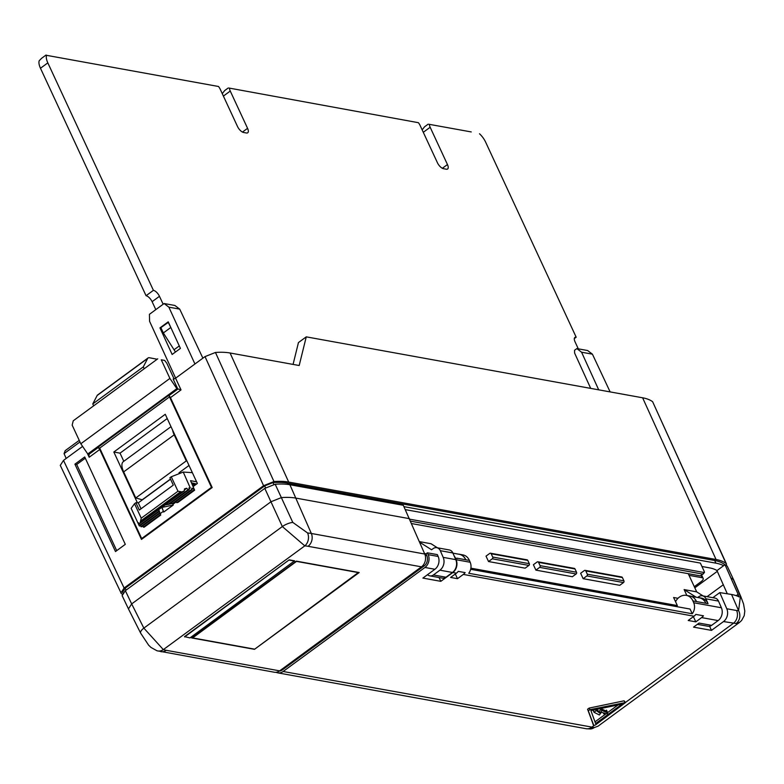 <?xml version="1.0" encoding="UTF-8"?>
<svg xmlns="http://www.w3.org/2000/svg" width="784" height="784" viewBox="0 0 784 784"><rect width="100%" height="100%" fill="white"/><g stroke="black" fill="none" stroke-linecap="round" stroke-linejoin="round"><path stroke-width="1.18" d="M593.811 725.523L595.438 724.975L625.573 702.533L589.911 709.667L588.323 710.833L593.811 725.523M607.051 711.882L606.728 712.548L601.936 710.402L599.907 713.166L596.291 710.539L593.998 712.264L599.388 714.988L601.397 712.254L605.121 713.371L603.758 713.832L607.59 713.675L607.286 711.794L606.316 710.284L605.983 710.951L601.191 708.805L599.162 711.568L596.418 709.432M675.563 601.72A12.172 9.947 100.3 0 1 679.316 597.163A12.172 9.947 100.3 0 1 683.707 595.35A11.682 9.545 100.3 0 1 686.392 595.379A11.682 9.545 100.3 0 1 692.899 600.916L693.693 602.749A9.496 7.762 100.3 0 1 692.252 613.764L690.067 609.05L470.655 569.302M698.368 597.614A11.682 9.545 100.3 0 1 699.377 597.731L701.533 598.123A11.682 9.545 100.3 0 1 708.04 603.66L705.933 598.809A6.331 5.174 -79.7 0 0 702.405 595.811A6.331 5.174 -79.7 0 0 698.809 596.712L697.74 597.496M686.853 595.458L684.128 589.588L696.153 597.212M293.069 364.413L298.449 342.579L306.26 336.855L642.615 397.792A75.96 28.577 155.1 0 1 652.621 401.712L726.484 564.019L726.405 565.538M82.604 446.39L63.504 460.394L60.28 465.382L121.314 593.537A74.294 27.95 -24.9 0 0 122.177 594.154M99.774 448.056L97.922 447.723A1.901 0.833 -126.3 0 1 99.735 449.516L89.17 457.258L88.729 454.455L87.769 453.965L176.861 388.619L181.026 389.893L170.461 397.635A1.901 0.833 53.7 0 0 168.638 395.851L177.831 389.109L173.137 379.005A1.901 0.715 155.1 0 0 175.587 378.192L205.016 356.602L215.453 352.467A75.627 28.449 -24.9 0 1 230.075 352.996L299.184 365.52L306.26 336.855M125.352 590.666L131.673 603.925L128.458 608.903L122.128 595.644L125.352 590.666L264.796 488.383L275.184 484.238L292.795 522.409L307.593 532.973A9.496 7.379 95.2 0 1 304.8 545.86L282.338 526.554L264.796 488.383M307.593 532.973A73.039 27.479 -24.9 0 1 311.336 533.473L289.904 484.737A74.264 27.94 155.1 0 0 275.184 484.238M289.904 484.737L403.309 505.288L424.742 554.023A9.496 7.762 100.3 0 1 421.459 566.842L308.053 546.301A63.543 23.912 155.1 0 0 304.8 545.86L163.337 649.622A9.496 8.085 106.4 0 1 156.947 650.759L274.253 672.221A9.496 7.762 100.3 0 0 279.653 670.859L421.459 566.842M279.653 670.859L166.247 650.308A63.543 23.912 155.1 0 1 163.337 649.622L143.854 628.121L131.673 603.925L270.98 501.75L281.378 497.605A74.127 27.891 155.1 0 1 295.97 498.114L409.385 518.655M184.495 636.647L289.198 559.845L294.588 560.825L190.002 637.892L184.495 636.647M359.18 572.526L296.381 561.148L191.668 637.951L254.477 649.328L359.18 572.526M358.513 572.408L254.477 649.328M296.764 561.217L192.619 637.911L192.354 637.451M296.871 561.452L358.592 572.634M192.619 637.911L254.349 649.093M184.622 636.912L289.198 559.845M289.325 560.119L294.706 561.089M116.708 550.652L76.705 464.481L85.289 458.179M79.233 440.363L65.19 450.663L64.063 453.632L66.189 458.434M89.16 454.857L88.729 454.455L97.922 447.723M161.259 359.797L164.669 360.415L161.259 359.797L169.903 378.417L176.861 388.619M157.731 358.827L73.235 420.802L72.167 425.144L80.811 443.764L169.903 378.417M164.669 360.415L166.806 363.237L174.077 378.907M87.769 453.965L80.811 443.764M576.857 348.586L587.628 350.536L592.42 354.172L581.571 352.212L576.857 348.586L574.564 350.262L574.613 353.065L590.705 388.384M409.601 519.165L704.444 572.585L702.591 574.064L410.453 521.135M703.434 573.8L700.161 575.838L703.434 573.8M704.444 572.585A3.165 1.382 53.7 0 0 704.061 571.056L700.367 563.079L405.269 509.61M411.502 523.545L700.161 575.838M724.779 564.862L724.396 564.372A72.393 27.234 155.1 0 0 714.675 560.501L287.307 483.071A72.393 27.234 155.1 0 0 272.979 482.591L264.659 485.904L125.175 588.206L122.588 592.185L122.921 592.91M727.258 593.684L716.978 570.585L723.612 565.715A72.393 27.234 155.1 0 0 715.91 563.157L403.927 506.64M701.954 566.489L709.5 567.861A63.553 23.912 155.1 0 1 717.017 570.556M79.978 441.96L64.063 453.632M164.13 303.526L174.891 305.476L179.712 309.121L168.864 307.161L164.13 303.526L149.43 314.306L149.577 321.303L175.645 378.143M168.433 322.283L160.877 327.634L163.346 332.955L175.479 352.026M159.956 327.888L168.227 321.832L180.418 348.4L172.147 354.466L159.956 327.888L161.083 328.094M179.712 309.121L202.889 358.161M168.864 307.161L194.942 364.001M170.461 397.635L212.19 487.54L141.463 539.412L99.735 449.516M215.453 352.467L273.979 481.562L263.581 485.708L124.097 588.02L120.873 592.998M273.979 481.562A74.294 27.95 -24.9 0 1 288.688 482.062L230.075 352.996M581.571 352.212L598.711 389.844M288.688 482.062L716.047 559.492A74.294 27.95 155.1 0 1 726.033 563.461L726.484 564.019M592.42 354.172L610.138 391.912M84.721 456.954L125.293 544.351L115.483 551.554L74.911 464.157L84.721 456.954M697.603 585.775L697.084 584.619M76.705 464.481L74.911 464.157M148.078 357.955A6.331 2.764 -126.3 0 0 147.696 358.415L97.177 395.469A6.331 2.764 -126.3 0 1 97.559 395.009L148.078 357.955A6.331 2.764 -126.3 0 1 149.352 357.739L157.172 359.239M97.177 395.469L92.777 403.927L93.659 405.818M147.696 358.415L143.296 366.873L92.777 403.927M143.296 366.873L144.178 368.764M193.227 486.482L197.362 483.444L165.257 414.285L113.827 452.015L137.406 502.809M167.227 418.529L120.03 453.152L113.827 452.015M120.03 453.152L123.803 461.286M141.6 499.614L141.884 500.221M211.484 487.344L141.679 538.549L99.705 448.115L169.511 396.91L211.484 487.344L212.16 487.472M170.099 397.018L169.511 396.91M142.463 538.686L141.679 538.549M173.235 505.053L163.689 512.06L162.004 507.385L173.235 505.053L172.529 503.534M192.384 484.669L195.03 485.149M195.902 484.512L192.011 483.865M186.719 488.275A9.496 3.577 155.1 0 0 184.495 488.912L184.328 490.853L181.947 491.94L177.978 491.225L171.265 476.77L183.24 472.056L190.277 487.962A9.496 3.577 155.1 0 0 188.964 487.932L189.199 489.569L169.246 504.21L167.992 504.475L188.082 489.735L186.719 488.275L184.416 489.961M189.199 489.569A9.496 3.577 155.1 0 0 188.082 489.735M170.549 479.191L138.278 502.858L135.906 502.711L139.307 510.051L173.293 485.12L169.893 477.779L171.265 476.77M141.238 518.175L140.267 522.507L139.327 523.859L138.386 522.732A9.496 3.577 155.1 0 0 138.327 523.771L139.16 525.623A9.496 3.577 155.1 0 0 139.474 526.044L159.436 511.403L159.24 510.884L139.16 525.623L131.144 508.355L134.525 503.72L141.238 518.175L177.978 491.225M181.947 491.94L140.267 522.507M184.328 490.853L139.327 523.859M172.362 503.563L191.394 489.608L192.109 489.735L173.607 503.308L172.362 503.563L171.451 502.593M192.109 489.735L191.727 488.207L192.805 488.403L194.618 490.196L177.978 502.397L176.733 502.662L175.822 501.682M159.348 511.472L160.083 513.226L141.59 526.789L139.787 524.986M159.897 512.707L140.875 526.662M159.24 510.884L158.691 509.649M138.886 523.359L138.327 523.771M163.689 512.06L161.827 507.356M165.012 505.014L167.933 504.406M169.383 504.102L172.304 503.504M167.09 503.495L167.992 504.475M190.277 487.962L189.101 488.824M160.553 514.52L160.74 515.039L144.099 527.25L143.384 527.113L160.553 514.52L160.005 513.285M196.568 484.032L191.512 482.797M192.286 483.855L191.786 482.797M135.769 497.958L186.288 460.904L174.185 434.836L123.666 471.89L135.769 497.958L142.208 499.79L170.481 479.053M194.618 490.196L190.532 480.68L196.588 481.778M193.903 490.059L176.733 502.662M192.805 488.403L191.933 489.04M138.278 502.858L141.032 508.787M135.906 502.711L134.525 503.72M160.161 513.657L163.346 511.315M172.892 504.318L176.096 501.976M142.649 526.015L143.384 527.113M123.666 471.89A14.563 6.35 -126.3 0 1 123.313 461.649L171.01 426.663M189.013 465.461L179.007 472.801M186.288 460.904L186.994 461.11M174.185 434.836A14.563 6.35 -126.3 0 1 172.607 430.122M192.354 472.654L183.24 472.056M428.123 124.186L424.526 126.822L422.164 129.87M471.253 131.937L428.985 124.284L471.253 131.937M418.391 122.696L229.085 88.063L418.391 122.696A6.331 2.764 53.7 0 1 420.106 125.44L437.413 162.719A6.331 2.764 53.7 0 0 443.47 168.687L446.341 169.207A6.331 2.764 53.7 0 0 447.615 168.991A6.331 2.764 53.7 0 0 447.458 164.542L430.161 127.263A6.331 2.764 53.7 0 1 429.407 124.695L428.985 124.284M218.501 86.485L46.55 55.331L218.501 86.485A6.331 2.764 53.7 0 1 220.216 89.229L237.513 126.508A6.331 2.764 53.7 0 0 243.569 132.476L246.441 132.996A6.331 2.764 53.7 0 0 247.715 132.78A6.331 2.764 53.7 0 0 247.568 128.331L230.261 91.052A6.331 2.764 53.7 0 1 229.506 88.474L229.085 88.063M228.232 87.975L224.636 90.611L222.264 93.659M153.409 290.325L47.824 62.867A12.662 5.527 53.7 0 1 46.55 55.331L46.06 55.027L41.621 58.281L39.2 60.721A12.662 5.527 53.7 0 0 40.474 68.257L146.059 295.715L153.409 290.325A6.331 2.764 53.7 0 1 159.466 296.303L163.15 304.241M179.281 345.93L174.332 349.556M168.217 322.244L171.235 328.388M170.687 327.565L163.346 332.955M159.466 296.303L152.116 301.693L155.8 309.631M152.116 301.693A6.331 2.764 53.7 0 0 146.059 295.715M574.319 338.57L576.181 337.198L485.659 142.188A12.662 5.527 53.7 0 0 479.534 133.77M576.181 337.198A6.331 2.764 53.7 0 0 574.907 337.414A6.331 2.764 53.7 0 0 575.064 341.873L578.298 348.841M702.405 595.811L714.969 598.084A6.331 5.174 100.3 0 1 718.497 601.083L705.933 598.809M709.589 626.259L711.49 630.375L693.546 627.122L699.063 623.074L711.617 625.358A6.331 5.174 100.3 0 1 708.021 626.259L697.358 624.329M436.766 547.683L449.33 549.956A6.331 5.174 100.3 0 1 452.848 552.955L440.294 550.682A6.331 5.174 -79.7 0 0 436.766 547.683A6.331 5.174 -79.7 0 0 433.17 548.594L431.572 549.76L419.587 542.165M433.415 574.956L445.978 577.23A6.331 5.174 100.3 0 1 442.382 578.141L429.818 575.858A6.331 5.174 -79.7 0 0 433.415 574.956L439.912 570.184A9.496 7.762 100.3 0 0 443.195 557.365L440.294 550.682M427.535 574.672A6.331 5.174 -79.7 0 0 429.818 575.858M437.462 547.81L431.053 543.743L419.352 541.617M684.128 589.588L696.692 591.861L703.111 595.938M445.978 577.23L452.476 572.467A9.496 7.762 100.3 0 0 455.759 559.639L452.848 552.955M470.89 568.165L677.347 605.571L673.603 597.506L677.993 598.3M454.112 555.856A12.172 9.947 100.3 0 1 455.435 558.139L456.112 559.707L470.184 562.255A9.496 7.762 100.3 0 1 468.744 573.271L692.252 613.764M456.112 559.707A9.496 7.762 100.3 0 1 452.838 572.526L440.824 581.336L422.88 578.082L434.895 569.272A9.496 7.762 -79.7 0 0 438.168 556.454L437.374 554.621L427.417 552.818L428.221 554.651A9.496 7.762 100.3 0 1 424.938 567.469L283.132 671.486A9.496 7.762 100.3 0 1 277.732 672.848A9.496 7.762 100.3 0 1 276.037 672.29M458.258 571.369A9.496 7.762 100.3 0 1 456.425 573.173L450.614 577.436L457.503 578.69L463.315 574.427A9.496 7.762 100.3 0 0 465.157 572.614L458.258 571.369M695.8 621.859L701.611 617.596A9.496 7.762 100.3 0 0 703.454 615.793L695.839 614.411A9.496 7.762 100.3 0 1 694.007 616.214L688.195 620.477L695.8 621.859L693.389 616.665M693.693 602.749L721.398 607.767A9.496 7.762 100.3 0 1 718.124 620.585L711.617 625.358M711.49 630.375L723.505 621.565A9.496 7.762 -79.7 0 0 726.788 608.747L719.771 592.596L712.813 597.692M625.573 702.533L624.113 700.818L589.176 708.07L587.579 709.236L593.566 725.367M721.398 607.767L718.497 601.083M686.392 595.379L689.979 596.026A11.682 9.545 100.3 0 1 696.486 601.563L705.884 603.268A11.682 9.545 100.3 0 0 699.377 597.731M694.281 586.677L701.033 581.718A6.331 2.381 155.1 0 0 703.189 578.406A6.331 2.381 155.1 0 0 702.043 577.7L689.018 575.338M585.089 570.34L621.702 576.975A1.264 1.039 100.3 0 1 622.388 577.543L585.785 570.919A1.264 1.039 -79.7 0 0 584.374 570.527L580.63 573.271L583.139 578.68L619.742 585.315L623.486 582.561L586.883 575.926A1.264 1.039 -79.7 0 0 587.304 574.192L623.917 580.826A1.264 1.039 100.3 0 1 623.486 582.561M537.863 561.785L574.329 568.39A1.264 1.039 100.3 0 1 575.025 568.968L576.544 572.242A1.264 1.039 100.3 0 1 576.113 573.976L572.369 576.73L535.903 570.125L533.394 564.715L537.148 561.971A1.264 1.039 -79.7 0 1 538.559 562.363L540.078 565.636L576.544 572.242M490.49 553.21L527.103 559.835A1.264 1.039 100.3 0 1 527.789 560.413L491.186 553.778A1.264 1.039 -79.7 0 0 489.775 553.386L486.021 556.14L488.53 561.54L525.143 568.175L528.886 565.421L492.283 558.796A1.264 1.039 -79.7 0 0 492.705 557.052L529.308 563.686A1.264 1.039 100.3 0 1 528.886 565.421M576.113 573.976L539.657 567.371A1.264 1.039 -79.7 0 0 540.078 565.636M527.789 560.413L529.308 563.686M491.186 553.778L492.705 557.052M492.283 558.796L488.53 561.54M539.657 567.371L535.903 570.125M622.388 577.543L623.917 580.826M585.785 570.919L587.304 574.192M586.883 575.926L583.139 578.68M677.347 605.571L676.063 606.512M688.254 573.682L696.692 591.861M736.235 595.673L738.107 594.301L739.175 596.947A73.539 27.665 155.1 0 0 731.56 594.468L719.771 592.596M457.503 578.69L455.318 573.986M458.277 554.121A11.682 9.545 100.3 0 1 459.287 554.229L462.874 554.886A11.682 9.545 100.3 0 1 469.391 560.423L470.184 562.255M459.287 554.229A11.682 9.545 100.3 0 1 465.794 559.766L469.391 560.423M452.936 553.151L459.13 554.268A12.172 9.947 100.3 0 1 465.794 559.766L457.111 558.198A12.172 9.947 100.3 0 1 457.229 558.473L457.111 558.198M440.824 581.336L439.06 577.534M690.969 596.271L699.22 597.771A12.172 9.947 100.3 0 1 705.884 603.268L708.04 603.66M738.107 594.301L725.004 564.696A74.264 27.94 -24.9 0 1 727.238 566.136L733.765 580.082L727.238 566.136M723.612 565.715L725.004 564.696M606.728 712.548L605.983 710.951M606.542 710.196L607.277 711.794L606.316 710.284M594.047 712.195L593.263 710.667M593.302 710.598L594.292 709.873M599.907 713.166L599.162 711.568M595.595 723.554L590.911 710.578L622.114 704.101L595.595 723.554M618.047 704.943L607.522 712.666M606.061 713.744L594.987 721.858M427.417 552.818L426.045 553.827L424.536 553.553M425.202 555.327L426.819 555.621L426.045 553.827M426.819 555.621A7.595 6.203 100.3 0 1 424.203 565.881L282.387 669.889A7.595 6.203 100.3 0 1 279.378 671.045M707.08 596.653L723.367 584.707L707.08 596.653M739.567 622.369L736.147 623.515A9.496 8.222 -94.6 0 0 738.587 610.638L740.449 596.31A9.496 3.695 156.9 0 1 740.949 596.938L733.765 580.082M740.449 596.31L733.314 579.513A74.127 27.891 -24.9 0 0 731.07 578.073M598.035 726.18L590.47 728.973A9.496 8.261 -94.2 0 0 594.331 727.532L598.045 726.18L739.537 622.398L741.605 620.497L744.222 615.656L744.8 611.079L743.546 603.964L740.949 596.938M283.132 671.486L594.331 727.532M736.147 623.515L723.505 621.565M694.82 587.824L717.311 571.32M308.053 546.301A9.496 7.762 100.3 0 0 311.336 533.473L424.742 554.023M128.468 608.933L140.659 633.158A9.496 3.45 153.3 0 1 143.854 628.121L282.338 526.554A9.496 3.283 155.4 0 1 292.795 522.409M166.247 650.308A9.496 7.762 100.3 0 1 160.847 651.671M175.587 378.192L181.026 389.893M89.17 457.258L87.377 453.397M177.36 389.021L88.269 454.377M715.91 563.157L714.675 560.501M724.661 564.95L724.396 564.372M126.067 590.136L125.175 588.206M265.56 487.844L264.659 485.904M273.822 484.424L272.979 482.591M287.944 484.434L287.307 483.071M263.581 485.708L205.016 356.602M63.504 460.394L124.097 588.02M726.033 563.461L652.621 401.712M716.047 559.492L642.615 397.792M180.732 491.637L140.414 521.203M47.824 62.867L40.474 68.257M247.568 128.331L242.452 132.075M230.261 91.052L223.391 96.089M447.458 164.542L442.352 168.286M430.161 127.263L423.291 132.3M456.425 573.173L452.838 572.526M694.007 616.214L463.315 574.427M701.611 617.596L718.124 620.585M434.895 569.272L424.938 567.469M277.732 672.848L586.138 728.718A9.496 7.762 -79.7 0 0 591.528 727.356L594.017 725.533M625.524 702.425L733.334 623.349A9.496 7.762 100.3 0 0 736.617 610.52L738.587 610.638L731.56 594.468M692.899 600.916L696.486 601.563M702.043 577.7L701.043 575.554M575.025 568.968L538.559 562.363M455.759 559.639L443.195 557.365M452.476 572.467L439.912 570.184M601.936 710.402L601.191 708.805M603.886 713.705L603.504 712.891M596.291 710.539L595.83 709.549M596.477 710.5L596.016 709.52M601.73 710.48L600.985 708.893M589.911 709.667L589.176 708.07M624.858 702.415L624.113 700.818M588.323 710.833L587.579 709.236M422.811 565.627L424.203 565.881M281.25 669.683L282.387 669.889M726.788 608.747L736.617 610.52M455.435 558.139L457.229 558.473M428.221 554.651L438.168 556.454M140.659 633.158L148.666 645.232L150.969 647.427L156.947 650.759M703.189 578.406L701.66 575.103M603.739 713.812L603.278 712.813M593.576 725.376L592.831 723.779M590.47 728.973L586.138 728.718"/></g></svg>
